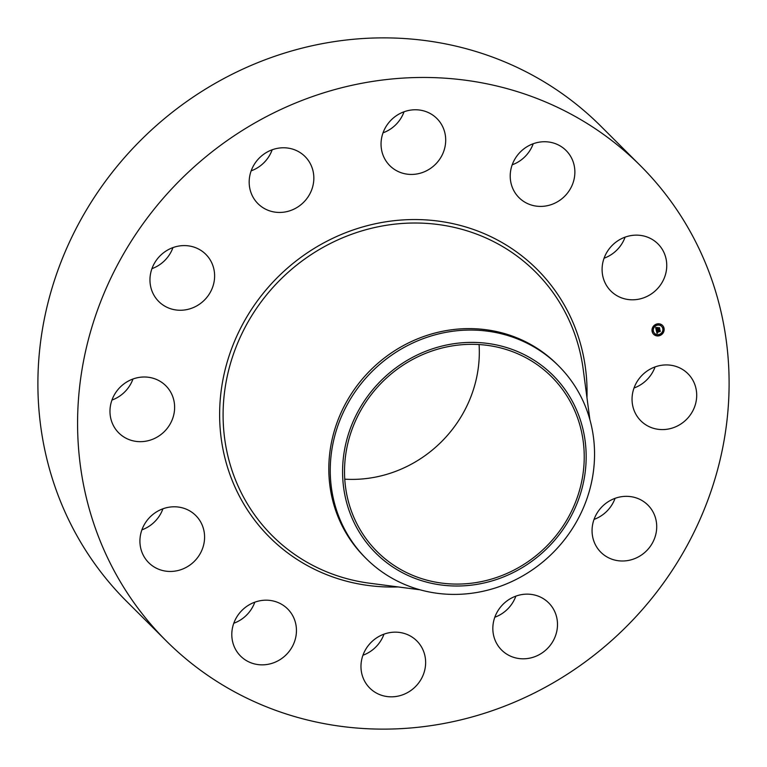 <?xml version="1.0" encoding="UTF-8"?>
<svg xmlns="http://www.w3.org/2000/svg" width="767" height="767" viewBox="0 0 767 767"><rect width="100%" height="100%" fill="white"/><g stroke="black" fill="none" stroke-linecap="round" stroke-linejoin="round"><path stroke-width="1.15" d="M655.056 366.933A33.317 31.322 -45.1 0 1 634.031 387.997M680.952 368.534A33.317 31.322 -45.1 0 1 687.903 373.673A33.317 31.322 -45.1 0 1 689.581 415.915A33.317 31.322 -45.1 0 1 647.799 425.982A33.317 31.322 -45.1 0 1 640.848 420.834A33.317 31.322 -45.1 0 1 639.17 378.591A33.317 31.322 -45.1 0 1 680.952 368.534M166.247 640.896L126.565 601.309A335.658 315.62 -45.1 0 1 83.977 214.146A335.658 315.62 -45.1 0 1 600.753 126.104L640.435 165.691A335.658 315.62 -45.1 0 1 683.023 552.854A335.658 315.62 -45.1 0 1 166.247 640.896A335.658 315.62 -45.1 0 1 123.66 253.743A335.658 315.62 -45.1 0 1 640.435 165.691M615.057 498.339A33.317 31.322 -45.1 0 1 594.042 519.403M515.846 596.151A33.317 31.322 -45.1 0 1 494.82 617.224M383.979 634.165A33.317 31.322 -45.1 0 1 381.381 639.745A33.317 31.322 -45.1 0 1 362.954 655.229M254.807 602.191A33.317 31.322 -45.1 0 1 240.205 620.148A33.317 31.322 -45.1 0 1 233.782 623.255M162.93 508.789A33.317 31.322 -45.1 0 1 141.905 529.863M132.969 379.003A33.317 31.322 -45.1 0 1 111.944 400.067M172.959 247.597A33.317 31.322 -45.1 0 1 151.943 268.661M272.18 149.776A33.317 31.322 -45.1 0 1 251.154 170.849M404.046 111.771A33.317 31.322 -45.1 0 1 401.457 117.351A33.317 31.322 -45.1 0 1 383.021 132.835M533.218 143.745A33.317 31.322 -45.1 0 1 518.617 161.703A33.317 31.322 -45.1 0 1 512.193 164.809M625.095 237.137A33.317 31.322 -45.1 0 1 604.07 258.211M154.052 295.381A33.317 31.322 -45.1 0 1 163.179 253.062A33.317 31.322 -45.1 0 1 205.815 254.347A33.317 31.322 -45.1 0 1 210.522 260.464A33.317 31.322 -45.1 0 1 201.395 302.783A33.317 31.322 -45.1 0 1 158.759 301.508A33.317 31.322 -45.1 0 1 154.052 295.381M557.494 624.971A33.317 31.322 -45.1 0 1 536.871 655.843A33.317 31.322 -45.1 0 1 501.637 650.061A33.317 31.322 -45.1 0 1 492.836 627.991A33.317 31.322 -45.1 0 1 513.459 597.109A33.317 31.322 -45.1 0 1 548.702 602.9A33.317 31.322 -45.1 0 1 557.494 624.971M249.179 181.616A33.317 31.322 -45.1 0 1 269.802 150.744A33.317 31.322 -45.1 0 1 305.036 156.526A33.317 31.322 -45.1 0 1 313.837 178.596A33.317 31.322 -45.1 0 1 293.215 209.477A33.317 31.322 -45.1 0 1 257.98 203.686A33.317 31.322 -45.1 0 1 249.179 181.616M421.064 679.332A33.317 31.322 -45.1 0 1 369.771 688.076A33.317 31.322 -45.1 0 1 365.543 649.649A33.317 31.322 -45.1 0 1 416.836 640.915A33.317 31.322 -45.1 0 1 421.064 679.332M385.619 127.255A33.317 31.322 -45.1 0 1 436.902 118.521A33.317 31.322 -45.1 0 1 441.13 156.938A33.317 31.322 -45.1 0 1 389.837 165.682A33.317 31.322 -45.1 0 1 385.619 127.255M279.878 659.735A33.317 31.322 -45.1 0 1 240.598 656.101A33.317 31.322 -45.1 0 1 248.383 605.297A33.317 31.322 -45.1 0 1 287.654 608.94A33.317 31.322 -45.1 0 1 279.878 659.735M526.795 146.852A33.317 31.322 -45.1 0 1 566.075 150.495A33.317 31.322 -45.1 0 1 558.299 201.29A33.317 31.322 -45.1 0 1 519.019 197.656A33.317 31.322 -45.1 0 1 526.795 146.852M171.77 571.425A33.317 31.322 -45.1 0 1 148.721 562.7A33.317 31.322 -45.1 0 1 142.662 527.926A33.317 31.322 -45.1 0 1 172.728 506.824A33.317 31.322 -45.1 0 1 195.786 515.539A33.317 31.322 -45.1 0 1 201.836 550.313A33.317 31.322 -45.1 0 1 171.77 571.425M634.903 235.172A33.317 31.322 -45.1 0 1 657.952 243.887A33.317 31.322 -45.1 0 1 664.011 278.661A33.317 31.322 -45.1 0 1 633.945 299.772A33.317 31.322 -45.1 0 1 610.887 291.048A33.317 31.322 -45.1 0 1 604.837 256.274A33.317 31.322 -45.1 0 1 634.903 235.172M125.721 438.062A33.317 31.322 -45.1 0 1 118.77 432.914A33.317 31.322 -45.1 0 1 117.092 390.671A33.317 31.322 -45.1 0 1 158.874 380.605A33.317 31.322 -45.1 0 1 165.825 385.753A33.317 31.322 -45.1 0 1 167.503 427.996A33.317 31.322 -45.1 0 1 125.721 438.062M652.621 511.206A33.317 31.322 -45.1 0 1 643.494 553.525A33.317 31.322 -45.1 0 1 600.858 552.25A33.317 31.322 -45.1 0 1 596.151 546.123A33.317 31.322 -45.1 0 1 605.278 503.804A33.317 31.322 -45.1 0 1 647.914 505.089A33.317 31.322 -45.1 0 1 652.621 511.206M479.078 344.556A123.497 116.124 -45.1 0 1 462.367 414.544A123.497 116.124 -45.1 0 1 344.757 479.164M567.273 519.23A123.497 116.124 -45.1 0 1 377.143 551.626A123.497 116.124 -45.1 0 1 361.478 409.175A123.497 116.124 -45.1 0 1 551.607 376.779A123.497 116.124 -45.1 0 1 567.273 519.23M573.428 403.346A125.491 118.003 134.9 0 0 410.134 358.678A125.491 118.003 134.9 0 0 355.322 525.059A125.491 118.003 134.9 0 0 518.617 569.728A125.491 118.003 134.9 0 0 573.428 403.346M366.223 558.616A136.162 128.031 134.9 0 1 344.076 528.262A136.162 128.031 -45.1 0 1 348.947 401.563A136.162 128.031 134.9 0 1 558.577 365.849L557.139 364.411A136.162 128.031 -45.1 0 0 347.509 400.125A136.162 128.031 -45.1 0 0 364.785 557.178L366.223 558.616A136.162 128.031 134.9 0 0 575.854 522.902A136.162 128.031 -45.1 0 0 580.724 396.203A136.162 128.031 134.9 0 0 558.577 365.849M659.428 335.697A6.27 5.896 -45.1 0 1 652.257 328.449A6.27 5.896 -45.1 0 1 662.506 325.419A6.27 5.896 -45.1 0 1 659.428 335.697M653.609 334.249A6.27 5.896 134.9 0 0 659.332 335.61A6.27 5.896 134.9 0 0 662.458 325.381M661.518 326.32A4.938 4.64 134.9 0 0 653.398 328.659A4.938 4.64 134.9 0 0 654.548 333.309M652.995 331.076L652.468 331.612M657.089 324.326L656.562 324.863M653.695 326.943L653.168 327.471M663.599 328.017L663.072 328.554M661.192 324.777L660.665 325.304M659.505 334.767L658.978 335.304M655.402 334.326L654.874 334.853M662.899 332.159L662.372 332.686M657.022 325.256A4.938 4.64 -45.1 0 1 662.669 330.97A4.938 4.64 -45.1 0 1 654.587 333.357A4.938 4.64 -45.1 0 1 657.022 325.256M656.303 330.366L657.175 330.51L656.83 331.565L659.86 330.404L660.128 331.574L657.166 332.044L657.808 332.667L656.974 332.101L657.75 332.82L657.031 333.424L656.303 330.366M656.83 331.565L657.089 330.596M656.427 330.165L657.261 330.385L656.427 330.165M656.936 330.788L657.003 331.334L660.003 330.04L660.243 331.421L659.965 330.193L656.945 331.43L656.964 330.826M656.245 330.136L655.641 327.49L656.514 327.682L656.264 329.216L657.482 328.87L656.37 329.024L656.312 327.979L656.427 328.938L657.434 328.65L656.811 327.979L657.894 327.672L657.702 328.803L659.265 328.008L659.553 329.254L656.245 330.136M657.837 329.513L659.467 329.168L659.217 328.084M655.814 327.356L656.303 327.442M656.859 327.768L657.981 327.442L656.859 327.768M657.741 327.998L657.865 328.525L659.438 327.595L659.783 329.072L659.399 327.758L657.808 328.612L657.741 327.998M656.207 329.954L657.597 329.379M657.702 328.803L657.722 327.72M656.859 327.969L657.338 328.266M656.264 329.216L656.053 328.017M657.003 333.281L657.53 332.849M657.194 332.744L656.878 332.015L660.042 331.478L659.812 330.5M660.301 331.344L659.946 330.107M659.783 329.072L659.38 327.662M652.688 331.037L652.506 331.66L652.602 330.941M656.792 324.288L656.61 324.911L656.705 324.192M653.398 326.895L653.206 327.519L653.302 326.809M663.302 327.979L663.119 328.602L663.215 327.883M660.895 324.729L660.713 325.352L660.809 324.642M659.371 335.438L659.198 334.728L659.371 335.438M655.258 334.987L655.095 334.278L655.258 334.987M662.765 332.82L662.602 332.121L662.765 332.82M420.019 589.794L369.78 583.236A186.323 175.192 -45.1 0 1 248.671 320.855A186.323 175.192 -45.1 0 1 440.546 224.846A186.323 175.192 -45.1 0 1 583.208 369.349L589.871 419.578M398.121 586.937A189.296 177.992 -45.1 0 1 245.613 318.957A189.296 177.992 -45.1 0 1 454.936 224.108A189.296 177.992 -45.1 0 1 586.966 397.68"/></g></svg>
